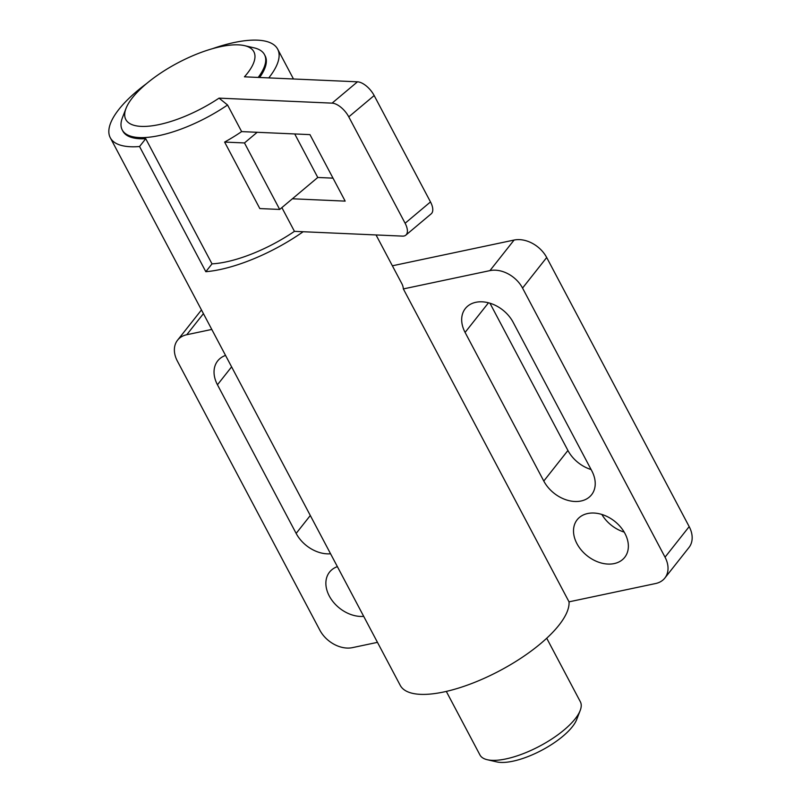 <?xml version="1.0" encoding="UTF-8"?>
<svg xmlns="http://www.w3.org/2000/svg" width="802" height="802" viewBox="0 0 802 802"><rect width="100%" height="100%" fill="white"/><g stroke="black" fill="none" stroke-linecap="round" stroke-linejoin="round"><path stroke-width="1.2" d="M363.707 616.367A30.296 22.065 38.3 0 1 332.66 601.219A30.296 22.065 38.3 0 1 329.522 572.137A30.296 22.065 38.3 0 1 337.381 566.633M601.841 514.443A30.296 22.065 -141.7 0 0 624.187 532.097M614.192 563.585A30.296 22.065 38.3 0 1 581.37 550.172A30.296 22.065 38.3 0 1 577.159 519.766A30.296 22.065 38.3 0 1 587.686 513.521A30.296 22.065 38.3 0 1 620.507 526.934A30.296 22.065 38.3 0 1 624.718 557.33A30.296 22.065 38.3 0 1 614.192 563.585M330.574 553.781A30.296 22.065 38.3 0 1 296.149 533.41L217.452 384.78A30.296 22.065 38.3 0 1 217.683 360.92A30.296 22.065 38.3 0 1 225.542 355.416M465.09 332.409A30.296 22.065 38.3 0 1 465.33 308.549A30.296 22.065 38.3 0 1 475.847 302.304A30.296 22.065 38.3 0 1 513.12 322.254L591.816 470.894A30.296 22.065 38.3 0 1 591.575 494.754A30.296 22.065 38.3 0 1 581.059 500.999A30.296 22.065 38.3 0 1 543.786 481.05L465.09 332.409L488.488 302.795M489.952 303.216L567.926 450.483A30.296 22.065 -141.7 0 0 591.094 469.531M664.838 578.062A26.516 19.298 -141.7 0 0 665.038 557.179L689.179 526.623A26.516 19.298 38.3 0 1 688.978 547.495L664.838 578.062A26.516 19.298 -141.7 0 1 655.625 583.525L569.029 601.841A94.686 33.624 152.1 0 1 558.964 625.179A94.686 33.624 152.1 0 1 470.934 683.815A94.686 33.624 152.1 0 1 400.238 685.359L110.295 137.754A94.686 33.624 -27.9 0 0 139.548 146.525L145.733 138.706L212.009 263.868L205.823 271.698L139.548 146.525M268.77 77.894A94.686 33.624 -27.9 0 0 269.021 77.583A94.686 33.624 -27.9 0 0 277.662 49.143A94.686 33.624 -27.9 0 0 212.43 48.701M303.166 231.728A94.686 33.624 152.1 0 1 205.823 271.698M146.606 83.558A94.686 33.624 -27.9 0 0 118.937 109.313A94.686 33.624 -27.9 0 0 110.295 137.754M145.733 138.706A80.481 28.581 152.1 0 1 122.856 131.107L122.235 129.934A80.481 28.581 152.1 0 1 122.485 117.523L126.044 108.34A72.441 25.724 -27.9 0 0 150.174 126.044A72.441 25.724 -27.9 0 0 219.056 98.135L227.557 105.002A80.481 28.581 152.1 0 1 139.408 137.573A80.481 28.581 152.1 0 1 122.235 129.934M212.009 263.868A80.481 28.581 152.1 0 0 294.444 231.347L402.504 236.119A16.1 7.789 -130 0 0 405.812 235.156L431.195 213.833A16.1 7.789 50 0 0 430.494 201.934L374.163 95.548A16.1 7.789 50 0 0 357.481 81.814L244.44 76.822A72.441 25.724 -27.9 0 0 244.49 45.634L254.084 47.839A80.481 28.581 152.1 0 1 264.49 54.616L265.111 55.789A80.481 28.581 152.1 0 1 259.627 77.493M569.029 601.841L403.346 288.92A94.686 33.624 -27.9 0 0 401.922 283.828L376.048 234.956M665.038 557.179L522.553 288.078A26.516 19.298 -141.7 0 0 489.942 270.615L403.346 288.92M489.942 270.615L514.092 240.049L392.378 265.793M211.788 329.432L186.776 334.725A26.516 19.298 -141.7 0 0 177.563 340.188A26.516 19.298 -141.7 0 0 177.362 361.07L319.848 630.182A26.516 19.298 -141.7 0 0 352.459 647.635L377.471 642.352M514.092 240.049A26.516 19.298 38.3 0 1 546.693 257.512L689.179 526.623M446.303 691.404L479.937 754.943A56.812 20.17 -27.9 0 0 487.285 759.725A56.812 20.17 -27.9 0 0 506.002 758.913A56.812 20.17 -27.9 0 0 575.174 718.833A56.812 20.17 -27.9 0 0 580.177 710.532A56.812 20.17 -27.9 0 0 580.357 701.77L546.723 638.242M580.177 710.532L576.658 719.605A48.862 17.353 152.1 0 1 512.869 761.208A48.862 17.353 152.1 0 1 496.769 761.9L487.285 759.725M244.49 45.634A72.441 25.724 -27.9 0 0 146.425 83.709A72.441 25.724 -27.9 0 0 126.044 108.34M264.49 54.616A80.481 28.581 152.1 0 1 258.194 77.433M294.444 231.347L281.873 207.608M294.735 133.954L317.772 177.473L279.687 209.442L259.828 208.57L224.62 142.074A80.481 28.581 -27.9 0 0 241.633 131.608L227.557 105.002M241.633 131.608L257.181 132.29L244.48 142.946L224.62 142.074M279.687 209.442L244.48 142.946M257.181 132.29L309.963 134.626L345.171 201.122L292.389 198.786M317.772 177.473L333 178.144M405.812 235.156A16.1 7.789 -130 0 0 405.11 223.247L348.78 116.861A16.1 7.789 -130 0 0 332.088 103.137L219.056 98.135M217.452 384.78L231.608 366.865M310.304 515.496L296.149 533.41M567.926 450.483L543.786 481.05M186.776 334.725L203.427 313.642M522.553 288.078L546.693 257.512M430.494 201.934L405.11 223.247M374.163 95.548L348.78 116.861M357.481 81.814L332.088 103.137M293.472 78.987L277.662 49.143M201.462 309.943L177.563 340.188"/></g></svg>
